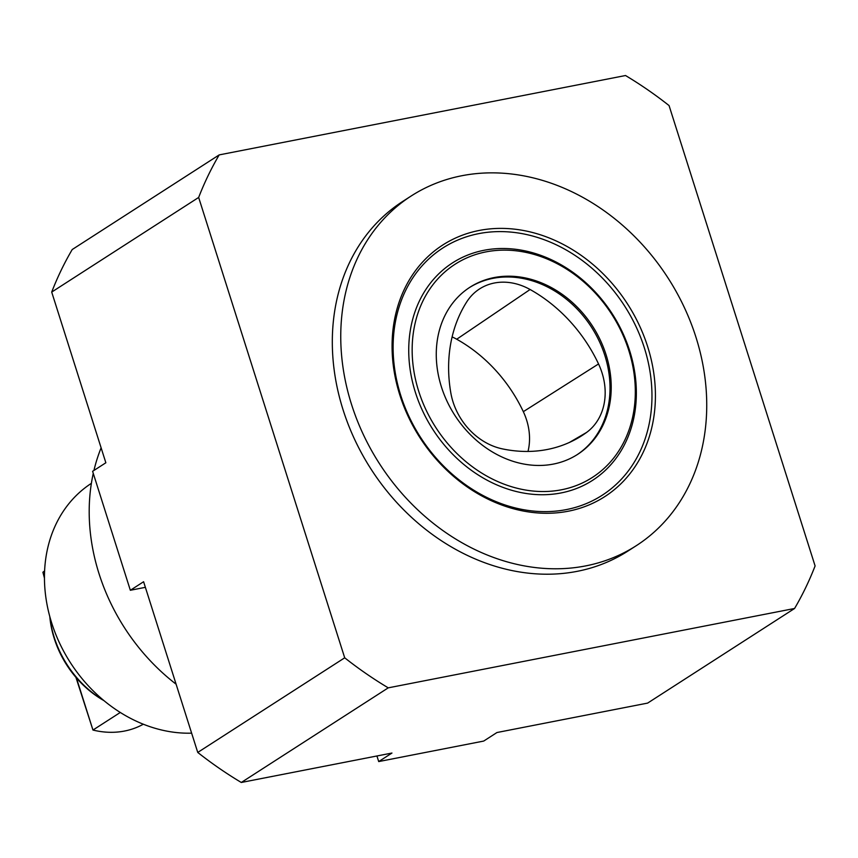 <?xml version="1.0" encoding="UTF-8"?>
<svg xmlns="http://www.w3.org/2000/svg" width="858" height="858" viewBox="0 0 858 858"><rect width="100%" height="100%" fill="white"/><g stroke="black" fill="none" stroke-linecap="round" stroke-linejoin="round"><path stroke-width="1.29" d="M576.962 454.794A99.41 82.025 57.2 0 0 604.858 355.523A99.41 82.025 57.2 0 0 469.326 287.644M530.094 289.511A60.864 50.214 57.2 0 0 478.024 289.972A60.864 50.214 57.2 0 0 466.698 301.952A142.01 117.171 57.2 0 0 450.804 392.782A60.864 50.214 57.2 0 0 502.22 448.841A142.01 117.171 57.2 0 0 578.238 437.891A142.01 117.171 57.2 0 0 586.561 432.453A60.864 50.214 57.2 0 0 598.541 363.953A142.01 117.171 57.2 0 0 530.094 289.511L456.713 339.232A57.036 47.061 57.2 0 0 452.112 336.915M528.002 451.447A57.036 47.061 57.2 0 0 523.326 411.668A138.181 114.017 57.2 0 0 456.713 339.232M44.466 577.166L42.9 572.232L44.605 571.138M120.292 712.462L92.964 730.051L76.426 677.927M49.785 616.484A93.34 77.016 57.2 0 0 103.979 700.654M143.318 724.216A91.291 75.322 57.2 0 1 92.964 730.051L75.912 677.327M44.466 578.195L42.9 572.232A91.291 75.322 57.2 0 1 44.616 570.924M376.93 755.973L378.71 761.572L483.708 741.065L496.954 732.528L647.629 703.099L794.583 608.472L388.245 687.848A375.311 309.674 -122.8 0 1 344.701 657.807L198.659 197.447A375.311 309.674 -122.8 0 1 219.187 154.901L625.525 75.525A375.311 309.674 -122.8 0 1 669.058 105.566L815.1 565.926A375.311 309.674 -122.8 0 1 794.583 608.472M461.861 175.729A207.936 171.579 57.2 0 0 411.164 195.999A207.936 171.579 57.2 0 0 379.493 463.717A207.936 171.579 57.2 0 0 636.325 545.656A207.936 171.579 57.2 0 0 683.987 306.756A207.936 171.579 57.2 0 0 461.861 175.729M647.651 346.621A149.614 123.445 57.2 0 0 423.23 261.358A149.614 123.445 57.2 0 0 500.353 504.493A149.614 123.445 57.2 0 0 647.651 346.621M606.07 354.751A99.41 82.025 57.2 0 0 469.927 287.248A99.41 82.025 57.2 0 0 454.783 415.229A99.41 82.025 57.2 0 0 577.563 454.408A99.41 82.025 57.2 0 0 606.07 354.751M628.742 350.321A126.791 104.622 57.2 0 0 438.567 278.056A126.791 104.622 57.2 0 0 503.925 484.105A126.791 104.622 57.2 0 0 628.742 350.321M644.337 347.812A147.083 121.353 57.2 0 0 423.734 263.996A147.083 121.353 57.2 0 0 499.549 503.002A147.083 121.353 57.2 0 0 644.337 347.812M411.164 195.999L402.734 201.426A207.936 171.579 57.2 0 0 371.053 469.144A207.936 171.579 57.2 0 0 627.884 551.083L636.325 545.656M629.643 350.686A129.333 106.714 57.2 0 0 435.66 276.984A129.333 106.714 57.2 0 0 502.327 487.151A129.333 106.714 57.2 0 0 629.643 350.686M145.367 587.333L130.341 590.272L92.61 471.31L105.856 462.773L51.705 292.074A375.311 309.674 -122.8 0 1 72.222 249.528L219.187 154.901M130.341 590.272L143.597 581.735L197.748 752.434A375.311 309.674 -122.8 0 0 241.291 782.475L391.956 753.045L378.71 761.572M49.818 616.602A96.364 79.515 57.2 0 0 103.893 700.568M388.245 687.848L241.291 782.475M344.701 657.807L197.748 752.434M198.659 197.447L51.705 292.074M101.115 447.833A189.94 156.714 57.2 0 0 93.93 470.452M93.265 473.369A189.94 156.714 57.2 0 0 99.045 573.745A189.94 156.714 57.2 0 0 176.094 684.191M91.377 483.344A139.468 115.079 57.2 0 0 55.791 634.405A139.468 115.079 57.2 0 0 191.624 733.161M569.422 442.438L586.561 432.453M523.326 411.668L598.541 363.953"/></g></svg>
